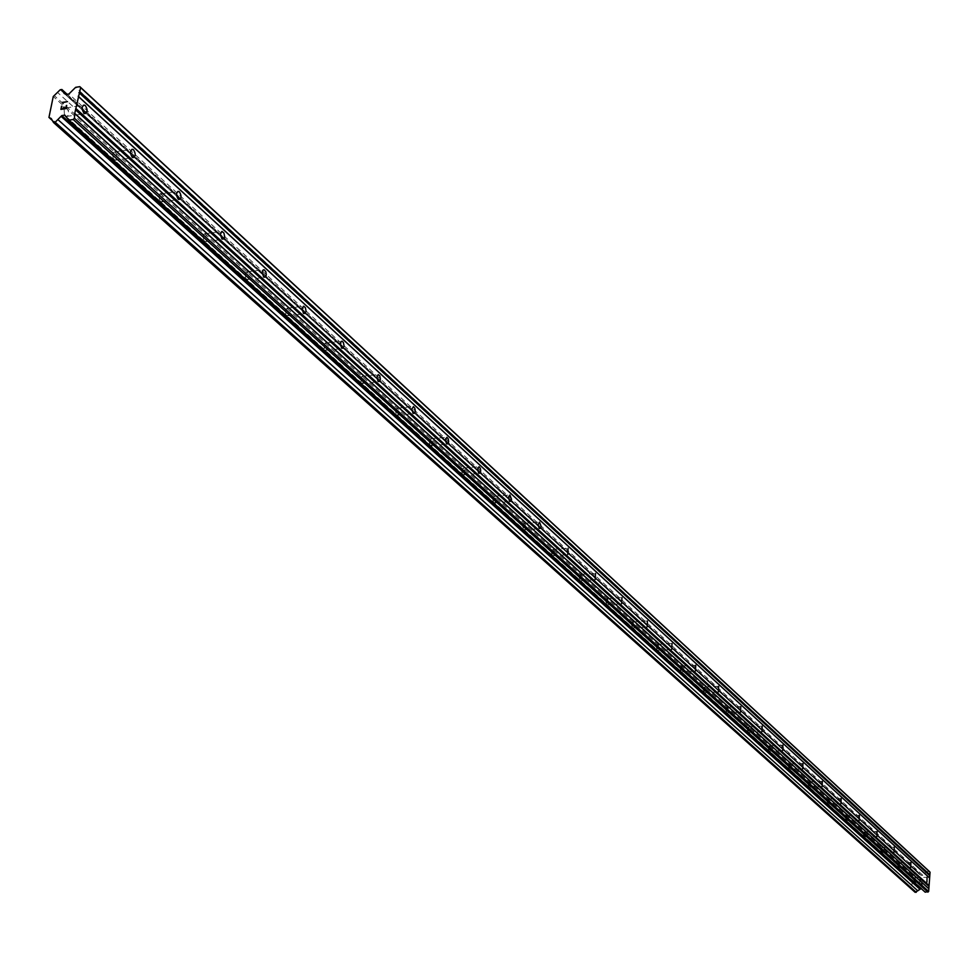 <?xml version="1.0" encoding="UTF-8"?>
<svg xmlns="http://www.w3.org/2000/svg" width="979" height="979" viewBox="0 0 979 979"><rect width="100%" height="100%" fill="white"/><g stroke="black" fill="none" stroke-linecap="round" stroke-linejoin="round"><path stroke-width="0.73" stroke-dasharray="4.89 3.67" d="M915.292 877.6L915.132 882.373L915.292 877.6M898.979 862.805L898.808 867.651L898.979 862.805M882.177 847.581L881.553 847.716L882.006 852.476L882.177 847.581M864.873 831.893L864.224 832.04L864.69 836.861L864.873 831.893M847.043 815.727L846.37 815.874L846.859 820.769L847.043 815.727M828.662 799.06L827.953 799.219L828.467 804.163L828.662 799.06M809.706 781.866L808.96 782.037L809.498 787.055L809.706 781.866M790.139 764.122L789.355 764.305L789.931 769.384L790.139 764.122M769.935 745.814L769.115 745.986L769.714 751.15L769.935 745.814M749.07 726.883L748.201 727.079L748.837 732.304L749.07 726.883M727.495 707.327L726.589 707.523L727.262 712.822L727.495 707.327M705.186 687.099L704.244 687.307L704.941 692.679L705.186 687.099M682.106 666.173L681.103 666.393L681.849 671.839L682.106 666.173M658.206 644.5L657.154 644.733L657.215 649.566L657.937 650.264L658.206 644.5M633.45 622.057L632.336 622.301L632.41 627.172L633.168 627.906L633.45 622.057M607.788 598.781L606.613 599.038L606.686 603.957L607.494 604.741L607.788 598.781M581.159 574.636L579.923 574.918L580.009 579.874L580.853 580.694L581.159 574.636M553.514 549.586L552.217 549.868L552.303 554.86L553.208 555.742L554.555 553.306L553.514 549.586M524.805 523.545L523.422 523.851L523.532 528.88L524.487 529.81L525.882 527.351L524.805 523.545M494.958 496.488L493.502 496.806L493.612 501.872L494.628 502.863L496.072 500.379L494.958 496.488M463.911 468.329L462.357 468.684L462.48 473.775L463.556 474.827L465.062 472.306L463.911 468.329M431.58 439.02L429.928 439.387L430.075 444.503L431.213 445.629L432.779 443.083L431.58 439.02M397.89 408.463L396.14 408.867L396.299 414.007L397.511 415.206L399.138 412.624L397.89 408.463M362.756 376.609L360.896 377.037L361.067 382.189L362.365 383.487L364.053 380.868L362.756 376.609M326.068 343.348L324.098 343.8L324.282 348.977L325.664 350.36L326.986 349.527L327.427 347.704L326.068 343.348M287.753 308.605L285.635 309.095L285.844 314.271L287.324 315.752L288.413 315.336L289.16 313.06L287.753 308.605M247.663 272.248L245.411 272.786L245.631 277.95L247.222 279.553L248.36 279.137L249.131 276.824L247.663 272.248M205.688 234.201L204.868 233.748L203.289 234.764L203.522 239.928L205.235 241.654L206.422 241.238L207.23 238.888L205.688 234.201M161.694 194.307L160.825 193.818L159.124 194.931L159.393 200.059L161.229 201.919C163.774 200.707 163.921 198.162 161.694 194.307M115.534 152.455L114.592 151.929L112.793 153.14L113.075 158.219L115.057 160.238C117.713 159.026 117.872 156.432 115.534 152.455M67.049 108.485L66.034 107.923L64.1 109.232L64.406 114.249L66.548 116.452C69.313 115.241 69.485 112.585 67.049 108.485M919.465 879.656L920.811 879.631L919.465 879.656L919.342 881.406L919.465 879.656M920.811 879.631L920.749 880.586L920.811 879.631M920.97 880.586L921.043 879.631L920.97 880.586M921.043 879.631L922.389 879.607L921.043 879.631M922.389 879.607L922.255 881.357L922.389 879.607M922.487 881.357L922.634 879.375L919.257 879.436L919.342 881.406L919.257 879.436L922.622 879.375L922.487 881.357M918.963 883.437L918.914 884.086L918.963 883.437M920.199 884.575L920.86 884.074L920.187 884.563M920.86 884.074L922.145 882.997L920.86 884.074M922.145 882.997L921.998 884.857L922.132 882.997M922.23 884.857L922.402 882.52L919.856 884.502L919.146 884.061L919.856 882.985L919.183 883.45L919.856 884.502L922.402 882.507L922.23 884.857M921.215 888.577L925.204 892.187M929.426 871.543L926.709 871.591L922.818 875.299L921.019 875.336L917.764 871.751L916.674 871.763L912.661 875.52L911.682 888.675L915.157 892.334M66.719 105.451L66.082 108.608L60.894 109.403M63.035 103.615L62.925 102.648L67.514 101.596M921.851 888.565L64.577 115.143M913.811 890.89L51.752 120.49M912.22 889.165L51.801 120.013M911.682 888.675L48.95 117.456M912.661 875.52L53.258 96.517M913.272 875.03L54.298 95.612M915.12 873.256L57.516 92.418M916.674 871.763L60.209 89.75M917.764 871.751L67.123 94.29M919.097 873.182L66.768 94.339M920.701 874.896L66.352 94.4M921.019 875.336L66.107 94.449M922.818 875.299L68.885 94.008M926.709 871.591L75.64 87.327M915.096 877.502L926.966 877.306M914.716 877.735L913.786 879.962L914.741 882.006M898.783 862.707L910.776 862.475M898.379 862.94L897.449 865.203L898.404 867.259M881.969 847.471L894.121 847.202M881.553 847.716L880.623 850.005L881.589 852.085M864.665 831.783L876.951 831.477M864.224 832.04L863.294 834.353L864.261 836.445M846.823 815.605L859.256 815.274M846.37 815.874L845.44 818.224L846.394 820.329M828.43 798.937L841.022 798.57M827.953 799.219L827.035 801.593L827.989 803.71M809.462 781.731L822.201 781.328M808.96 782.037L808.042 784.436L808.997 786.565M789.882 763.987L802.78 763.534M789.355 764.305L788.45 766.741L789.392 768.882M769.665 745.668L782.723 745.166M769.115 745.986L768.221 748.458L769.164 750.612M748.788 726.736L762.005 726.185M748.201 727.079L747.32 729.575L748.25 731.741M727.201 707.168L740.589 706.581M726.589 707.523L725.72 710.056L726.638 712.235M704.88 686.928L718.427 686.291M704.244 687.307L703.375 689.877L704.293 692.067M681.776 665.989L695.506 665.292M681.103 666.393L680.258 669L681.164 671.19M657.864 644.317L671.765 643.558M657.154 644.733L656.322 647.376L657.215 649.566M633.083 621.849L647.168 621.029M632.336 622.301L631.528 624.969L632.41 627.172M607.396 598.573L621.665 597.679M606.613 599.038L605.83 601.755L606.686 603.957M580.743 574.416L595.208 573.449M579.923 574.918L579.164 577.659L580.009 579.874M553.086 549.341L567.734 548.301M552.217 549.868L551.483 552.658L552.303 554.86M524.352 523.3L539.184 522.174M523.422 523.851L522.725 526.678L523.532 528.88M494.468 496.218L509.508 495.007M493.502 496.806L492.841 499.682L493.612 501.872M463.397 468.048L478.633 466.75M462.357 468.684L461.733 471.584L462.48 473.775M431.029 438.714L446.473 437.319M429.928 439.387L429.353 442.337L430.075 444.503M397.303 408.145L412.954 406.64M396.14 408.867L395.614 411.853L396.299 414.007M362.132 376.266L377.98 374.651M360.896 377.037L361.067 382.189M325.407 342.98L341.475 341.243M324.098 343.8L324.282 348.977M287.031 308.201L303.306 306.341M285.635 309.095L285.844 314.271M246.892 271.832L263.388 269.825M245.411 272.786L245.631 277.95M204.868 233.748L221.572 231.595M203.289 234.764L203.522 239.928M160.825 193.818L177.737 191.505M159.124 194.931L159.393 200.059M114.592 151.929L131.724 149.444M112.793 153.14L113.075 158.219M66.034 107.923L83.362 105.255M64.1 109.232L64.406 114.249M66.548 116.452L84.904 113.65M115.057 160.238L133.107 157.643M161.229 201.919L178.998 199.52M205.235 241.654L222.71 239.427M247.222 279.553L264.416 277.485M287.324 315.752L304.249 313.831M325.664 350.36L342.32 348.585M362.365 383.487L378.751 381.834M397.511 415.206L413.652 413.676M431.213 445.629L447.109 444.209M463.556 474.827L479.22 473.506M494.628 502.863L510.047 501.64M524.487 529.81L539.686 528.684M553.208 555.742L568.187 554.689M580.853 580.694L595.624 579.727M607.494 604.741L622.044 603.847M633.168 627.906L647.523 627.086M657.937 650.264L672.096 649.505M681.849 671.839L695.812 671.141M704.941 692.679L718.708 692.043M727.262 712.822L740.846 712.235M748.837 732.304L762.237 731.766M769.714 751.15L782.943 750.648M789.931 769.384L802.988 768.943M809.498 787.055L822.397 786.651M828.467 804.163L841.194 803.808M846.859 820.769L859.427 820.439M864.69 836.861L877.111 836.568M882.006 852.476L894.268 852.219M898.808 867.651L910.923 867.418M915.132 882.373L927.101 882.177M913.285 889.556L51.214 118.508M919.611 874.492L64.137 93.421"/><path stroke-width="1.47" d="M926.917 882.079L927.064 877.294L926.917 882.079M910.727 867.321L910.886 862.475L910.727 867.321M894.06 852.122L894.231 847.202L894.06 852.122M876.903 836.458L877.074 831.477L876.903 836.458M859.207 820.316L859.391 815.274L859.207 820.316M840.961 803.673L841.157 798.558L840.961 803.673M822.152 786.516L822.348 781.328L822.152 786.516M802.731 768.796L802.939 763.534L802.731 768.796M782.674 750.514L782.894 745.166L782.674 750.514M761.956 731.607L762.188 726.185L761.956 731.607M740.552 712.076L740.773 706.569L740.552 712.076M718.402 691.872L718.635 686.279L718.402 691.872M695.482 670.97L695.726 665.279L695.482 670.97M671.741 649.322L672.01 643.546L671.741 649.322M647.156 626.89L647.425 621.016L647.156 626.89M621.665 603.627L621.946 597.667L621.665 603.627M595.208 579.507L595.501 573.437L595.208 579.507M567.759 554.457L568.065 548.277L567.759 554.457M539.221 528.427L538.156 524.622L539.539 522.15L541.069 526.225L540.506 528.268L539.221 528.427M509.569 501.383L508.456 497.479L509.9 494.982L511.491 499.143L510.903 501.224L509.569 501.383M478.707 473.224L477.556 469.235L479.049 466.714L480.359 468.341L480.713 470.985L480.102 473.09L478.707 473.224M446.571 443.915L445.372 439.84L446.926 437.283L448.296 438.959L448.663 441.651L448.027 443.793L446.571 443.915M413.077 413.358L411.829 409.185L413.444 406.603L414.876 408.341L415.267 411.094L414.606 413.26L413.077 413.358M378.139 381.492L376.842 377.221L378.163 374.59L379.779 375.814L380.427 379.203L379.754 381.406L378.139 381.492M341.659 348.218L340.313 343.837L341.022 341.598L342.05 341.181L343.384 342.454L344.057 345.93L343.36 348.157L341.659 348.218M303.539 313.439L302.132 308.96L303.563 306.256L305.35 307.602L306.06 311.138L305.326 313.415L303.539 313.439M263.657 277.069L262.201 272.468L262.959 270.155L264.085 269.739L265.847 271.77L266.3 274.756L265.542 277.069L263.657 277.069M221.903 238.974L220.373 234.25L221.915 231.472L223.897 232.953L224.68 236.661L223.885 239.011L221.903 238.974M178.129 199.031C175.902 195.164 176.061 192.618 178.582 191.394L179.451 191.884C181.666 195.751 181.507 198.296 178.998 199.52L178.129 199.031M132.177 157.13C129.852 153.14 130.011 150.533 132.642 149.31L133.585 149.836C135.897 153.825 135.738 156.432 133.107 157.643L132.177 157.13M83.9 113.087C81.465 108.963 81.624 106.307 84.378 105.096L85.393 105.659C87.816 109.77 87.657 112.438 84.904 113.65L83.9 113.087M68.971 120.148L925.204 892.187L928.655 891.453L930.05 872.216L929.426 871.543L79.825 86.666L80.645 87.596L74.747 113.405L74.441 118.251L73.168 119.499L68.971 120.148L64.577 115.143L61.799 115.571L55.167 122.24L53.49 122.497L51.214 118.508L48.95 117.456L53.258 96.517L60.209 89.75L61.873 89.493L64.137 93.421L66.107 94.449L68.885 94.008L75.64 87.327L79.825 86.666M53.49 122.497L915.157 892.334L921.215 888.577M61.31 108.987L63.378 108.657L61.31 108.987L61.885 106.197L61.31 108.987M63.378 108.657L63.696 107.139L63.39 108.669M64.039 107.09L63.733 108.62L64.039 107.09M63.721 108.608L65.801 108.29L63.733 108.62M65.801 108.29L66.364 105.499L65.801 108.29M61.53 106.246L60.894 109.403L61.542 106.258M66.719 105.451L66.07 108.596L60.882 109.403M67.514 101.596L62.338 102.391L62.889 103.125L62.326 102.391L67.514 101.583L62.925 102.648L63.035 103.615M929.083 885.603L76.338 108.914M929.634 878.041L78.773 96.872M928.594 886.068L75.493 109.746M928.435 888.357L74.747 113.405M928.851 888.81L75.297 114.029M928.655 891.453L74.441 118.251M927.933 892.15L73.168 119.499M920.04 888.602L61.799 115.571M919.66 889.042L61.114 116.354M917.8 890.829L57.871 119.56M916.234 892.322L55.167 122.24M51.801 120.013L49.66 118.104M67.123 94.29L61.873 89.493M66.768 94.339L63.623 91.463M66.352 94.4L65.715 93.825M930.05 872.216L80.645 87.596M929.854 874.834L79.801 91.769M929.377 875.299L78.956 92.613M929.206 877.588L78.222 96.248M303.306 306.341L303.943 306.268M263.388 269.825L264.085 269.739M221.572 231.595L222.343 231.497M177.737 191.505L178.582 191.394M131.724 149.444L132.642 149.31M83.362 105.255L84.378 105.096"/></g></svg>

